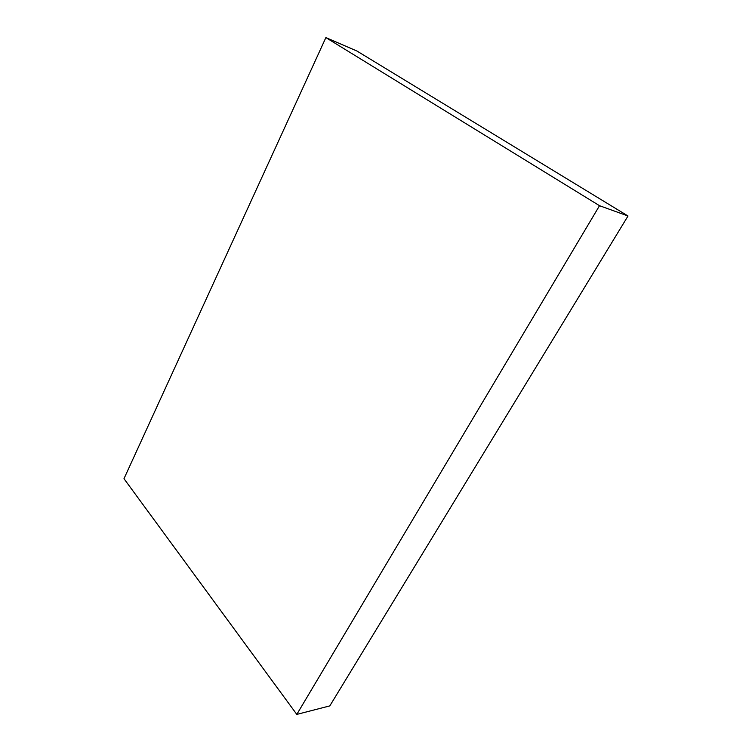 <?xml version="1.0" encoding="UTF-8"?>
<svg xmlns="http://www.w3.org/2000/svg" width="752" height="752" viewBox="0 0 752 752"><rect width="100%" height="100%" fill="white"/><g stroke="black" fill="none" stroke-linecap="round" stroke-linejoin="round"><path stroke-width="1.13" d="M628.014 215.993L357.021 51.07L325.879 37.6L123.986 478.695L296.805 714.4L329.808 705.893L628.014 215.993L599.523 205.7L325.879 37.6M296.805 714.4L599.523 205.7"/></g></svg>

